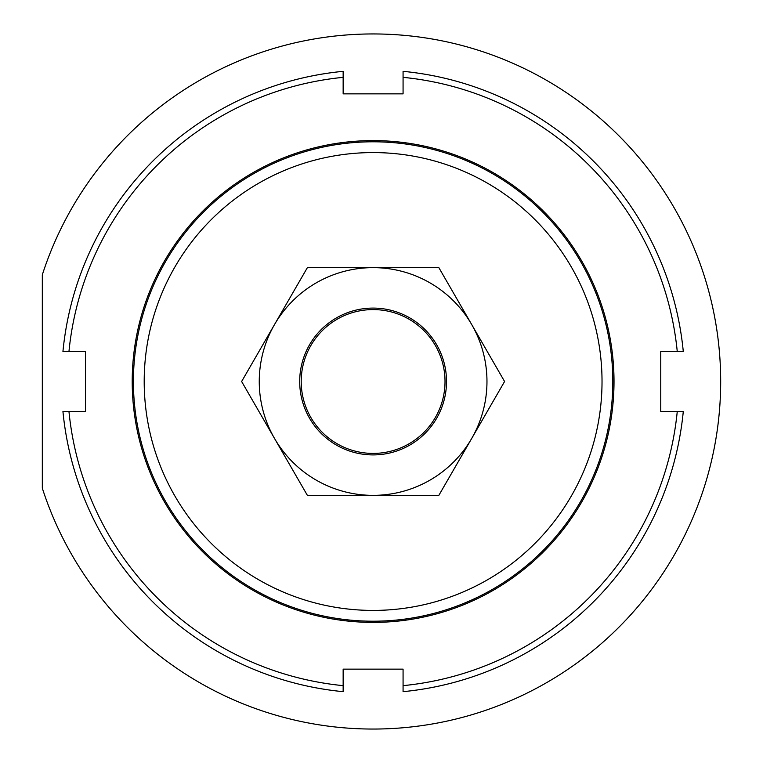 <?xml version="1.0" encoding="UTF-8"?>
<svg xmlns="http://www.w3.org/2000/svg" width="763" height="763" viewBox="0 0 763 763"><rect width="100%" height="100%" fill="white"/><g stroke="black" fill="none" stroke-linecap="round" stroke-linejoin="round"><path stroke-width="1.14" d="M301.204 381.5A71.913 71.913 0 0 0 373.107 453.413A71.913 71.913 0 0 0 445.02 381.5A71.913 71.913 0 0 0 373.107 309.587A71.913 71.913 0 0 0 301.204 381.5M614.015 381.5A240.898 240.898 0 0 1 373.107 622.398A240.898 240.898 0 0 1 132.209 381.5A240.898 240.898 0 0 1 373.107 140.602A240.898 240.898 0 0 1 614.015 381.5M62.938 411.467A311.619 311.619 0 0 0 343.15 691.669L343.15 685.651A305.62 305.62 0 0 1 68.956 411.467L62.938 411.467M68.956 411.467L85.466 411.467L85.466 351.533L68.956 351.533A305.62 305.62 0 0 1 343.15 77.349L343.15 93.859L403.074 93.859L403.074 77.349A305.62 305.62 0 0 1 677.258 351.533L660.758 351.533L660.758 411.467L677.258 411.467A305.62 305.62 0 0 1 403.074 685.651L403.074 669.141L343.15 669.141L343.15 685.651M403.074 685.651L403.074 691.669A311.619 311.619 0 0 0 683.286 411.467L677.258 411.467M677.258 351.533L683.286 351.533A311.619 311.619 0 0 0 403.074 71.331L403.074 77.349M343.15 77.349L343.15 71.331A311.619 311.619 0 0 0 62.938 351.533L68.956 351.533M471.715 438.429A113.859 113.859 0 0 0 373.107 267.641A113.859 113.859 0 0 0 274.508 438.429L241.633 381.5L307.375 267.641L438.849 267.641L504.581 381.5L438.849 495.359L373.107 495.359A113.859 113.859 0 0 0 471.715 438.429M299.697 381.5A73.41 73.41 0 0 0 373.107 454.91A73.41 73.41 0 0 0 446.517 381.5A73.41 73.41 0 0 0 373.107 308.09A73.41 73.41 0 0 0 299.697 381.5M274.508 438.429A113.859 113.859 0 0 0 373.107 495.359L307.375 495.359L274.508 438.429M42.318 488.186A347.575 347.575 0 0 0 720.682 381.5A347.575 347.575 0 0 0 42.318 274.814L42.318 488.186M133.411 381.5A239.706 239.706 0 0 0 373.107 621.206A239.706 239.706 0 0 0 612.813 381.5A239.706 239.706 0 0 0 373.107 141.794A239.706 239.706 0 0 0 133.411 381.5M144.197 381.5A228.919 228.919 0 0 1 373.107 152.581A228.919 228.919 0 0 1 602.026 381.5A228.919 228.919 0 0 1 373.107 610.419A228.919 228.919 0 0 1 144.197 381.5"/></g></svg>
